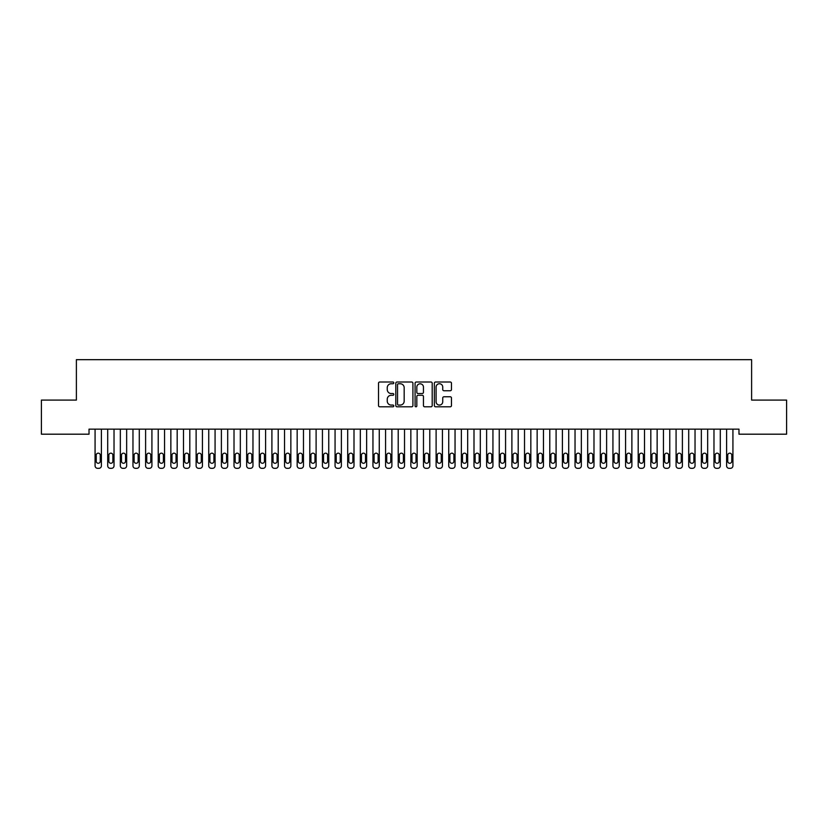 <?xml version="1.0" encoding="UTF-8"?>
<svg xmlns="http://www.w3.org/2000/svg" width="828" height="828" viewBox="0 0 828 828"><rect width="100%" height="100%" fill="white"/><g stroke="black" fill="none" stroke-linecap="round" stroke-linejoin="round"><path stroke-width="1.24" d="M393.797 382.878A0.869 0.869 0 0 0 392.927 382.008L379.752 382.008A1.242 1.242 0 0 0 378.51 383.25L378.51 405.565A1.242 1.242 0 0 0 379.752 406.807L392.927 406.807A0.869 0.869 0 0 0 393.797 405.937A0.869 0.869 0 0 0 392.927 405.068L391.22 405.068A3.964 3.964 0 0 1 387.256 401.104L387.256 399.241A3.964 3.964 0 0 1 391.22 395.277L392.927 395.277A0.869 0.869 0 0 0 393.797 394.407A0.869 0.869 0 0 0 392.927 393.538L391.22 393.538A3.964 3.964 0 0 1 387.256 389.574L387.256 387.711A3.964 3.964 0 0 1 391.22 383.747L392.927 383.747A0.869 0.869 0 0 0 393.797 382.878M450.235 390.754A1.242 1.242 0 0 0 451.467 389.512L451.467 383.25A1.242 1.242 0 0 0 450.235 382.008L435.6 382.008A1.242 1.242 0 0 0 434.358 383.25L434.358 405.565A1.242 1.242 0 0 0 435.6 406.807L450.235 406.807A1.242 1.242 0 0 0 451.467 405.565L451.467 398.009A1.242 1.242 0 0 0 450.235 396.767L443.974 396.767A1.242 1.242 0 0 0 442.732 398.009L442.732 401.756A3.312 3.312 0 0 1 439.42 405.068A3.312 3.312 0 0 1 436.097 401.756L436.097 387.069A3.312 3.312 0 0 1 439.42 383.747A3.312 3.312 0 0 1 442.732 387.069L442.732 389.512A1.242 1.242 0 0 0 443.974 390.754L450.235 390.754M738.98 429.142L89.02 429.142L89.02 434.193L41.4 434.193L41.4 400.09L76.383 400.09L76.383 359.673L751.617 359.673L751.617 400.09L786.6 400.09L786.6 434.193L738.98 434.193L738.98 429.142M412.913 383.25A1.242 1.242 0 0 0 411.671 382.008L397.047 382.008A1.242 1.242 0 0 0 395.805 383.25L395.805 405.565A1.242 1.242 0 0 0 397.047 406.807L411.671 406.807A1.242 1.242 0 0 0 412.913 405.565L412.913 383.25M416.329 382.008L430.953 382.008A1.242 1.242 0 0 1 432.195 383.25L432.195 405.565A1.242 1.242 0 0 1 430.953 406.807L424.692 406.807A1.242 1.242 0 0 1 423.45 405.565L423.45 396.519A1.242 1.242 0 0 0 422.218 395.277L418.057 395.277A1.242 1.242 0 0 0 416.826 396.519L416.826 405.937A0.869 0.869 0 0 1 415.956 406.807A0.869 0.869 0 0 1 415.087 405.937L415.087 383.25A1.242 1.242 0 0 1 416.329 382.008M398.413 383.747A0.869 0.869 0 0 0 397.543 384.616L397.543 404.209A0.869 0.869 0 0 0 398.413 405.068L400.203 405.068A3.964 3.964 0 0 0 404.178 401.104L404.178 387.711A3.964 3.964 0 0 0 400.203 383.747L398.413 383.747M423.45 387.131A3.312 3.312 0 0 0 420.138 383.809A3.312 3.312 0 0 0 416.826 387.131L416.826 392.306A1.242 1.242 0 0 0 418.057 393.538L422.218 393.538A1.242 1.242 0 0 0 423.45 392.306L423.45 387.131M101.399 429.142L101.399 465.802A2.525 2.525 0 0 1 98.874 468.327L97.611 468.327A2.525 2.525 0 0 1 95.075 465.802L95.075 429.142M100.26 461.248L100.26 455.193A2.018 2.018 0 0 0 98.242 453.164A2.018 2.018 0 0 0 96.214 455.193L96.214 461.248A2.018 2.018 0 0 0 98.242 463.276A2.018 2.018 0 0 0 100.26 461.248M114.026 429.142L114.026 465.802A2.525 2.525 0 0 1 111.501 468.327L110.238 468.327A2.525 2.525 0 0 1 107.712 465.802L107.712 429.142M112.887 461.248L112.887 455.193A2.018 2.018 0 0 0 110.869 453.164A2.018 2.018 0 0 0 108.851 455.193L108.851 461.248A2.018 2.018 0 0 0 110.869 463.276A2.018 2.018 0 0 0 112.887 461.248M126.653 429.142L126.653 465.802A2.525 2.525 0 0 1 124.128 468.327L122.865 468.327A2.525 2.525 0 0 1 120.339 465.802L120.339 429.142M125.514 461.248L125.514 455.193A2.018 2.018 0 0 0 123.496 453.164A2.018 2.018 0 0 0 121.478 455.193L121.478 461.248A2.018 2.018 0 0 0 123.496 463.276A2.018 2.018 0 0 0 125.514 461.248M139.29 429.142L139.29 465.802A2.525 2.525 0 0 1 136.765 468.327L135.502 468.327A2.525 2.525 0 0 1 132.966 465.802L132.966 429.142M138.152 461.248L138.152 455.193A2.018 2.018 0 0 0 136.134 453.164A2.018 2.018 0 0 0 134.105 455.193L134.105 461.248A2.018 2.018 0 0 0 136.134 463.276A2.018 2.018 0 0 0 138.152 461.248M151.917 429.142L151.917 465.802A2.525 2.525 0 0 1 149.392 468.327L148.129 468.327A2.525 2.525 0 0 1 145.604 465.802L145.604 429.142M150.779 461.248L150.779 455.193A2.018 2.018 0 0 0 148.761 453.164A2.018 2.018 0 0 0 146.742 455.193L146.742 461.248A2.018 2.018 0 0 0 148.761 463.276A2.018 2.018 0 0 0 150.779 461.248M164.544 429.142L164.544 465.802A2.525 2.525 0 0 1 162.019 468.327L160.756 468.327A2.525 2.525 0 0 1 158.231 465.802L158.231 429.142M163.406 461.248L163.406 455.193A2.018 2.018 0 0 0 161.388 453.164A2.018 2.018 0 0 0 159.369 455.193L159.369 461.248A2.018 2.018 0 0 0 161.388 463.276A2.018 2.018 0 0 0 163.406 461.248M177.182 429.142L177.182 465.802A2.525 2.525 0 0 1 174.656 468.327L173.394 468.327A2.525 2.525 0 0 1 170.858 465.802L170.858 429.142M176.043 461.248L176.043 455.193A2.018 2.018 0 0 0 174.025 453.164A2.018 2.018 0 0 0 171.996 455.193L171.996 461.248A2.018 2.018 0 0 0 174.025 463.276A2.018 2.018 0 0 0 176.043 461.248M189.809 429.142L189.809 465.802A2.525 2.525 0 0 1 187.283 468.327L186.021 468.327A2.525 2.525 0 0 1 183.495 465.802L183.495 429.142M188.67 461.248L188.67 455.193A2.018 2.018 0 0 0 186.652 453.164A2.018 2.018 0 0 0 184.634 455.193L184.634 461.248A2.018 2.018 0 0 0 186.652 463.276A2.018 2.018 0 0 0 188.67 461.248M202.436 429.142L202.436 465.802A2.525 2.525 0 0 1 199.91 468.327L198.648 468.327A2.525 2.525 0 0 1 196.122 465.802L196.122 429.142M201.297 461.248L201.297 455.193A2.018 2.018 0 0 0 199.279 453.164A2.018 2.018 0 0 0 197.261 455.193L197.261 461.248A2.018 2.018 0 0 0 199.279 463.276A2.018 2.018 0 0 0 201.297 461.248M215.073 429.142L215.073 465.802A2.525 2.525 0 0 1 212.548 468.327L211.285 468.327A2.525 2.525 0 0 1 208.749 465.802L208.749 429.142M213.934 461.248L213.934 455.193A2.018 2.018 0 0 0 211.916 453.164A2.018 2.018 0 0 0 209.888 455.193L209.888 461.248A2.018 2.018 0 0 0 211.916 463.276A2.018 2.018 0 0 0 213.934 461.248M227.7 429.142L227.7 465.802A2.525 2.525 0 0 1 225.175 468.327L223.912 468.327A2.525 2.525 0 0 1 221.386 465.802L221.386 429.142M226.561 461.248L226.561 455.193A2.018 2.018 0 0 0 224.543 453.164A2.018 2.018 0 0 0 222.525 455.193L222.525 461.248A2.018 2.018 0 0 0 224.543 463.276A2.018 2.018 0 0 0 226.561 461.248M240.327 429.142L240.327 465.802A2.525 2.525 0 0 1 237.802 468.327L236.539 468.327A2.525 2.525 0 0 1 234.013 465.802L234.013 429.142M239.199 461.248L239.199 455.193A2.018 2.018 0 0 0 237.17 453.164A2.018 2.018 0 0 0 235.152 455.193L235.152 461.248A2.018 2.018 0 0 0 237.17 463.276A2.018 2.018 0 0 0 239.199 461.248M252.964 429.142L252.964 465.802A2.525 2.525 0 0 1 250.439 468.327L249.176 468.327A2.525 2.525 0 0 1 246.651 465.802L246.651 429.142M251.826 461.248L251.826 455.193A2.018 2.018 0 0 0 249.808 453.164A2.018 2.018 0 0 0 247.779 455.193L247.779 461.248A2.018 2.018 0 0 0 249.808 463.276A2.018 2.018 0 0 0 251.826 461.248M265.591 429.142L265.591 465.802A2.525 2.525 0 0 1 263.066 468.327L261.803 468.327A2.525 2.525 0 0 1 259.278 465.802L259.278 429.142M264.453 461.248L264.453 455.193A2.018 2.018 0 0 0 262.435 453.164A2.018 2.018 0 0 0 260.416 455.193L260.416 461.248A2.018 2.018 0 0 0 262.435 463.276A2.018 2.018 0 0 0 264.453 461.248M278.218 429.142L278.218 465.802A2.525 2.525 0 0 1 275.693 468.327L274.43 468.327A2.525 2.525 0 0 1 271.905 465.802L271.905 429.142M277.09 461.248L277.09 455.193A2.018 2.018 0 0 0 275.062 453.164A2.018 2.018 0 0 0 273.043 455.193L273.043 461.248A2.018 2.018 0 0 0 275.062 463.276A2.018 2.018 0 0 0 277.09 461.248M290.856 429.142L290.856 465.802A2.525 2.525 0 0 1 288.33 468.327L287.068 468.327A2.525 2.525 0 0 1 284.542 465.802L284.542 429.142M289.717 461.248L289.717 455.193A2.018 2.018 0 0 0 287.699 453.164A2.018 2.018 0 0 0 285.67 455.193L285.67 461.248A2.018 2.018 0 0 0 287.699 463.276A2.018 2.018 0 0 0 289.717 461.248M303.483 429.142L303.483 465.802A2.525 2.525 0 0 1 300.957 468.327L299.695 468.327A2.525 2.525 0 0 1 297.169 465.802L297.169 429.142M302.344 461.248L302.344 455.193A2.018 2.018 0 0 0 300.326 453.164A2.018 2.018 0 0 0 298.308 455.193L298.308 461.248A2.018 2.018 0 0 0 300.326 463.276A2.018 2.018 0 0 0 302.344 461.248M316.11 429.142L316.11 465.802A2.525 2.525 0 0 1 313.584 468.327L312.322 468.327A2.525 2.525 0 0 1 309.796 465.802L309.796 429.142M314.982 461.248L314.982 455.193A2.018 2.018 0 0 0 312.953 453.164A2.018 2.018 0 0 0 310.935 455.193L310.935 461.248A2.018 2.018 0 0 0 312.953 463.276A2.018 2.018 0 0 0 314.982 461.248M328.747 429.142L328.747 465.802A2.525 2.525 0 0 1 326.222 468.327L324.959 468.327A2.525 2.525 0 0 1 322.434 465.802L322.434 429.142M327.609 461.248L327.609 455.193A2.018 2.018 0 0 0 325.59 453.164A2.018 2.018 0 0 0 323.562 455.193L323.562 461.248A2.018 2.018 0 0 0 325.59 463.276A2.018 2.018 0 0 0 327.609 461.248M341.374 429.142L341.374 465.802A2.525 2.525 0 0 1 338.849 468.327L337.586 468.327A2.525 2.525 0 0 1 335.061 465.802L335.061 429.142M340.236 461.248L340.236 455.193A2.018 2.018 0 0 0 338.217 453.164A2.018 2.018 0 0 0 336.199 455.193L336.199 461.248A2.018 2.018 0 0 0 338.217 463.276A2.018 2.018 0 0 0 340.236 461.248M354.001 429.142L354.001 465.802A2.525 2.525 0 0 1 351.476 468.327L350.213 468.327A2.525 2.525 0 0 1 347.688 465.802L347.688 429.142M352.873 461.248L352.873 455.193A2.018 2.018 0 0 0 350.844 453.164A2.018 2.018 0 0 0 348.826 455.193L348.826 461.248A2.018 2.018 0 0 0 350.844 463.276A2.018 2.018 0 0 0 352.873 461.248M366.638 429.142L366.638 465.802A2.525 2.525 0 0 1 364.113 468.327L362.85 468.327A2.525 2.525 0 0 1 360.325 465.802L360.325 429.142M365.5 461.248L365.5 455.193A2.018 2.018 0 0 0 363.482 453.164A2.018 2.018 0 0 0 361.453 455.193L361.453 461.248A2.018 2.018 0 0 0 363.482 463.276A2.018 2.018 0 0 0 365.5 461.248M379.265 429.142L379.265 465.802A2.525 2.525 0 0 1 376.74 468.327L375.477 468.327A2.525 2.525 0 0 1 372.952 465.802L372.952 429.142M378.127 461.248L378.127 455.193A2.018 2.018 0 0 0 376.109 453.164A2.018 2.018 0 0 0 374.09 455.193L374.09 461.248A2.018 2.018 0 0 0 376.109 463.276A2.018 2.018 0 0 0 378.127 461.248M391.892 429.142L391.892 465.802A2.525 2.525 0 0 1 389.367 468.327L388.104 468.327A2.525 2.525 0 0 1 385.579 465.802L385.579 429.142M390.764 461.248L390.764 455.193A2.018 2.018 0 0 0 388.736 453.164A2.018 2.018 0 0 0 386.717 455.193L386.717 461.248A2.018 2.018 0 0 0 388.736 463.276A2.018 2.018 0 0 0 390.764 461.248M404.53 429.142L404.53 465.802A2.525 2.525 0 0 1 402.004 468.327L400.742 468.327A2.525 2.525 0 0 1 398.216 465.802L398.216 429.142M403.391 461.248L403.391 455.193A2.018 2.018 0 0 0 401.373 453.164A2.018 2.018 0 0 0 399.344 455.193L399.344 461.248A2.018 2.018 0 0 0 401.373 463.276A2.018 2.018 0 0 0 403.391 461.248M417.157 429.142L417.157 465.802A2.525 2.525 0 0 1 414.631 468.327L413.369 468.327A2.525 2.525 0 0 1 410.843 465.802L410.843 429.142M416.018 461.248L416.018 455.193A2.018 2.018 0 0 0 414 453.164A2.018 2.018 0 0 0 411.982 455.193L411.982 461.248A2.018 2.018 0 0 0 414 463.276A2.018 2.018 0 0 0 416.018 461.248M429.784 429.142L429.784 465.802A2.525 2.525 0 0 1 427.258 468.327L425.996 468.327A2.525 2.525 0 0 1 423.47 465.802L423.47 429.142M428.656 461.248L428.656 455.193A2.018 2.018 0 0 0 426.627 453.164A2.018 2.018 0 0 0 424.609 455.193L424.609 461.248A2.018 2.018 0 0 0 426.627 463.276A2.018 2.018 0 0 0 428.656 461.248M442.421 429.142L442.421 465.802A2.525 2.525 0 0 1 439.896 468.327L438.633 468.327A2.525 2.525 0 0 1 436.108 465.802L436.108 429.142M441.283 461.248L441.283 455.193A2.018 2.018 0 0 0 439.264 453.164A2.018 2.018 0 0 0 437.236 455.193L437.236 461.248A2.018 2.018 0 0 0 439.264 463.276A2.018 2.018 0 0 0 441.283 461.248M455.048 429.142L455.048 465.802A2.525 2.525 0 0 1 452.523 468.327L451.26 468.327A2.525 2.525 0 0 1 448.735 465.802L448.735 429.142M453.91 461.248L453.91 455.193A2.018 2.018 0 0 0 451.891 453.164A2.018 2.018 0 0 0 449.873 455.193L449.873 461.248A2.018 2.018 0 0 0 451.891 463.276A2.018 2.018 0 0 0 453.91 461.248M467.675 429.142L467.675 465.802A2.525 2.525 0 0 1 465.15 468.327L463.887 468.327A2.525 2.525 0 0 1 461.362 465.802L461.362 429.142M466.547 461.248L466.547 455.193A2.018 2.018 0 0 0 464.518 453.164A2.018 2.018 0 0 0 462.5 455.193L462.5 461.248A2.018 2.018 0 0 0 464.518 463.276A2.018 2.018 0 0 0 466.547 461.248M480.312 429.142L480.312 465.802A2.525 2.525 0 0 1 477.787 468.327L476.524 468.327A2.525 2.525 0 0 1 473.999 465.802L473.999 429.142M479.174 461.248L479.174 455.193A2.018 2.018 0 0 0 477.156 453.164A2.018 2.018 0 0 0 475.127 455.193L475.127 461.248A2.018 2.018 0 0 0 477.156 463.276A2.018 2.018 0 0 0 479.174 461.248M492.939 429.142L492.939 465.802A2.525 2.525 0 0 1 490.414 468.327L489.151 468.327A2.525 2.525 0 0 1 486.626 465.802L486.626 429.142M491.801 461.248L491.801 455.193A2.018 2.018 0 0 0 489.783 453.164A2.018 2.018 0 0 0 487.764 455.193L487.764 461.248A2.018 2.018 0 0 0 489.783 463.276A2.018 2.018 0 0 0 491.801 461.248M505.566 429.142L505.566 465.802A2.525 2.525 0 0 1 503.041 468.327L501.778 468.327A2.525 2.525 0 0 1 499.253 465.802L499.253 429.142M504.438 461.248L504.438 455.193A2.018 2.018 0 0 0 502.41 453.164A2.018 2.018 0 0 0 500.391 455.193L500.391 461.248A2.018 2.018 0 0 0 502.41 463.276A2.018 2.018 0 0 0 504.438 461.248M518.204 429.142L518.204 465.802A2.525 2.525 0 0 1 515.678 468.327L514.416 468.327A2.525 2.525 0 0 1 511.89 465.802L511.89 429.142M517.065 461.248L517.065 455.193A2.018 2.018 0 0 0 515.047 453.164A2.018 2.018 0 0 0 513.018 455.193L513.018 461.248A2.018 2.018 0 0 0 515.047 463.276A2.018 2.018 0 0 0 517.065 461.248M530.831 429.142L530.831 465.802A2.525 2.525 0 0 1 528.305 468.327L527.043 468.327A2.525 2.525 0 0 1 524.517 465.802L524.517 429.142M529.692 461.248L529.692 455.193A2.018 2.018 0 0 0 527.674 453.164A2.018 2.018 0 0 0 525.656 455.193L525.656 461.248A2.018 2.018 0 0 0 527.674 463.276A2.018 2.018 0 0 0 529.692 461.248M543.458 429.142L543.458 465.802A2.525 2.525 0 0 1 540.932 468.327L539.67 468.327A2.525 2.525 0 0 1 537.144 465.802L537.144 429.142M542.33 461.248L542.33 455.193A2.018 2.018 0 0 0 540.301 453.164A2.018 2.018 0 0 0 538.283 455.193L538.283 461.248A2.018 2.018 0 0 0 540.301 463.276A2.018 2.018 0 0 0 542.33 461.248M556.095 429.142L556.095 465.802A2.525 2.525 0 0 1 553.57 468.327L552.307 468.327A2.525 2.525 0 0 1 549.782 465.802L549.782 429.142M554.957 461.248L554.957 455.193A2.018 2.018 0 0 0 552.938 453.164A2.018 2.018 0 0 0 550.91 455.193L550.91 461.248A2.018 2.018 0 0 0 552.938 463.276A2.018 2.018 0 0 0 554.957 461.248M568.722 429.142L568.722 465.802A2.525 2.525 0 0 1 566.197 468.327L564.934 468.327A2.525 2.525 0 0 1 562.409 465.802L562.409 429.142M567.584 461.248L567.584 455.193A2.018 2.018 0 0 0 565.565 453.164A2.018 2.018 0 0 0 563.547 455.193L563.547 461.248A2.018 2.018 0 0 0 565.565 463.276A2.018 2.018 0 0 0 567.584 461.248M581.349 429.142L581.349 465.802A2.525 2.525 0 0 1 578.824 468.327L577.561 468.327A2.525 2.525 0 0 1 575.036 465.802L575.036 429.142M580.221 461.248L580.221 455.193A2.018 2.018 0 0 0 578.192 453.164A2.018 2.018 0 0 0 576.174 455.193L576.174 461.248A2.018 2.018 0 0 0 578.192 463.276A2.018 2.018 0 0 0 580.221 461.248M593.986 429.142L593.986 465.802A2.525 2.525 0 0 1 591.461 468.327L590.198 468.327A2.525 2.525 0 0 1 587.673 465.802L587.673 429.142M592.848 461.248L592.848 455.193A2.018 2.018 0 0 0 590.83 453.164A2.018 2.018 0 0 0 588.801 455.193L588.801 461.248A2.018 2.018 0 0 0 590.83 463.276A2.018 2.018 0 0 0 592.848 461.248M606.613 429.142L606.613 465.802A2.525 2.525 0 0 1 604.088 468.327L602.825 468.327A2.525 2.525 0 0 1 600.3 465.802L600.3 429.142M605.475 461.248L605.475 455.193A2.018 2.018 0 0 0 603.457 453.164A2.018 2.018 0 0 0 601.438 455.193L601.438 461.248A2.018 2.018 0 0 0 603.457 463.276A2.018 2.018 0 0 0 605.475 461.248M619.251 429.142L619.251 465.802A2.525 2.525 0 0 1 616.715 468.327L615.452 468.327A2.525 2.525 0 0 1 612.927 465.802L612.927 429.142M618.112 461.248L618.112 455.193A2.018 2.018 0 0 0 616.084 453.164A2.018 2.018 0 0 0 614.065 455.193L614.065 461.248A2.018 2.018 0 0 0 616.084 463.276A2.018 2.018 0 0 0 618.112 461.248M631.878 429.142L631.878 465.802A2.525 2.525 0 0 1 629.352 468.327L628.09 468.327A2.525 2.525 0 0 1 625.564 465.802L625.564 429.142M630.739 461.248L630.739 455.193A2.018 2.018 0 0 0 628.721 453.164A2.018 2.018 0 0 0 626.703 455.193L626.703 461.248A2.018 2.018 0 0 0 628.721 463.276A2.018 2.018 0 0 0 630.739 461.248M644.505 429.142L644.505 465.802A2.525 2.525 0 0 1 641.979 468.327L640.717 468.327A2.525 2.525 0 0 1 638.191 465.802L638.191 429.142M643.366 461.248L643.366 455.193A2.018 2.018 0 0 0 641.348 453.164A2.018 2.018 0 0 0 639.33 455.193L639.33 461.248A2.018 2.018 0 0 0 641.348 463.276A2.018 2.018 0 0 0 643.366 461.248M657.142 429.142L657.142 465.802A2.525 2.525 0 0 1 654.606 468.327L653.344 468.327A2.525 2.525 0 0 1 650.818 465.802L650.818 429.142M656.004 461.248L656.004 455.193A2.018 2.018 0 0 0 653.975 453.164A2.018 2.018 0 0 0 651.957 455.193L651.957 461.248A2.018 2.018 0 0 0 653.975 463.276A2.018 2.018 0 0 0 656.004 461.248M669.769 429.142L669.769 465.802A2.525 2.525 0 0 1 667.244 468.327L665.981 468.327A2.525 2.525 0 0 1 663.456 465.802L663.456 429.142M668.631 461.248L668.631 455.193A2.018 2.018 0 0 0 666.612 453.164A2.018 2.018 0 0 0 664.594 455.193L664.594 461.248A2.018 2.018 0 0 0 666.612 463.276A2.018 2.018 0 0 0 668.631 461.248M682.396 429.142L682.396 465.802A2.525 2.525 0 0 1 679.871 468.327L678.608 468.327A2.525 2.525 0 0 1 676.083 465.802L676.083 429.142M681.258 461.248L681.258 455.193A2.018 2.018 0 0 0 679.239 453.164A2.018 2.018 0 0 0 677.221 455.193L677.221 461.248A2.018 2.018 0 0 0 679.239 463.276A2.018 2.018 0 0 0 681.258 461.248M695.034 429.142L695.034 465.802A2.525 2.525 0 0 1 692.498 468.327L691.235 468.327A2.525 2.525 0 0 1 688.71 465.802L688.71 429.142M693.895 461.248L693.895 455.193A2.018 2.018 0 0 0 691.866 453.164A2.018 2.018 0 0 0 689.848 455.193L689.848 461.248A2.018 2.018 0 0 0 691.866 463.276A2.018 2.018 0 0 0 693.895 461.248M707.661 429.142L707.661 465.802A2.525 2.525 0 0 1 705.135 468.327L703.872 468.327A2.525 2.525 0 0 1 701.347 465.802L701.347 429.142M706.522 461.248L706.522 455.193A2.018 2.018 0 0 0 704.504 453.164A2.018 2.018 0 0 0 702.486 455.193L702.486 461.248A2.018 2.018 0 0 0 704.504 463.276A2.018 2.018 0 0 0 706.522 461.248M720.288 429.142L720.288 465.802A2.525 2.525 0 0 1 717.762 468.327L716.499 468.327A2.525 2.525 0 0 1 713.974 465.802L713.974 429.142M719.149 461.248L719.149 455.193A2.018 2.018 0 0 0 717.131 453.164A2.018 2.018 0 0 0 715.113 455.193L715.113 461.248A2.018 2.018 0 0 0 717.131 463.276A2.018 2.018 0 0 0 719.149 461.248M732.925 429.142L732.925 465.802A2.525 2.525 0 0 1 730.389 468.327L729.126 468.327A2.525 2.525 0 0 1 726.601 465.802L726.601 429.142M731.786 461.248L731.786 455.193A2.018 2.018 0 0 0 729.758 453.164A2.018 2.018 0 0 0 727.74 455.193L727.74 461.248A2.018 2.018 0 0 0 729.758 463.276A2.018 2.018 0 0 0 731.786 461.248"/></g></svg>
